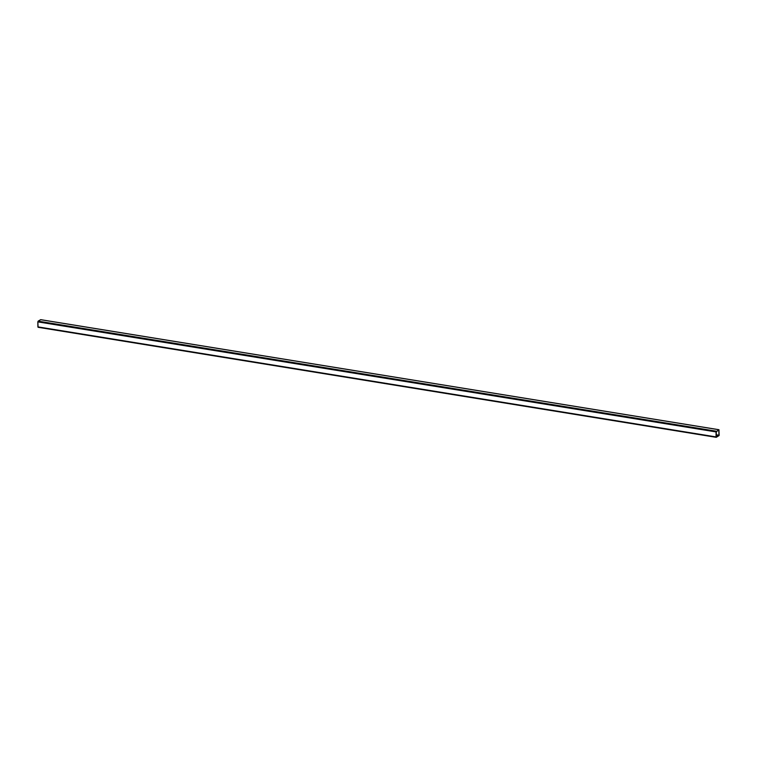 <?xml version="1.0" encoding="UTF-8"?>
<svg xmlns="http://www.w3.org/2000/svg" width="757" height="757" viewBox="0 0 757 757"><rect width="100%" height="100%" fill="white"/><g stroke="black" fill="none" stroke-linecap="round" stroke-linejoin="round"><path stroke-width="1.14" d="M716.311 431.566L718.828 430.099L716.245 431.66L716.34 436.95L718.97 435.237L718.828 430.099L718.97 435.237L716.245 434.792L718.97 435.237L716.302 436.931L716.311 431.566M40.821 319.719L718.923 429.711L719.15 435.124L716.264 437.328L38.068 327.289L37.85 321.876L716.037 431.916L718.98 429.73L719.074 435.568L716.254 437.328L716.037 431.916L37.85 321.876L37.897 326.882L716.084 436.921L716.037 431.916L718.828 429.73L40.641 319.691L38.124 321.157L716.311 431.206L38.124 321.157L40.793 319.691M37.85 321.876L38.124 321.157L37.85 321.876M38.172 327.27L716.179 437.281M716.245 435.048L718.876 435.474L716.245 435.048M38.077 327.289L716.264 437.328M40.736 319.672L718.923 429.711"/></g></svg>
